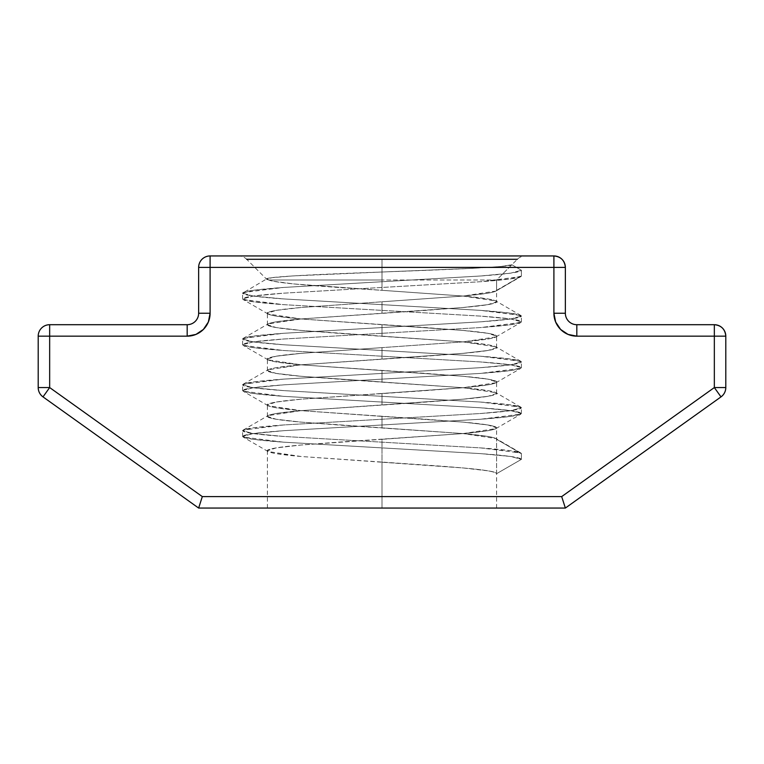<?xml version="1.0" encoding="UTF-8"?>
<svg xmlns="http://www.w3.org/2000/svg" width="764" height="764" viewBox="0 0 764 764"><rect width="100%" height="100%" fill="white"/><g stroke="black" fill="none" stroke-linecap="round" stroke-linejoin="round"><path stroke-width="0.57" stroke-dasharray="3.82 2.86" d="M382 272.013C449.738 269.53 510.982 267.113 511.861 264.745L500.706 266.531L472.257 268.336L382 272.013L382 259.292L246.686 259.292A11.46 11.46 0 0 0 238.588 255.94L525.412 255.94A11.46 11.46 0 0 0 517.314 259.292L246.686 259.292L266.665 279.271L272.003 277.685L292.727 275.938L382 272.013L382 259.292L246.686 259.292L382 259.292L382 280.006L268.88 280.006L266.76 278.86L272.003 277.685L292.727 275.938L382 272.013L382 259.292L382 290.32L293.796 283.941L273.894 281.314L266.884 279.423L266.856 278.803L242.589 293.185L253.199 296.05L283.425 298.915L480.575 310.375L520.867 315.484L521.411 316.105L510.801 318.97L480.575 321.835L283.425 333.295L243.133 338.404L242.589 339.025L253.199 341.89L283.425 344.755L480.575 356.215L520.867 361.324L521.411 361.945L510.801 364.81L480.575 367.675L283.425 379.135L243.133 384.244L242.589 384.865L253.199 387.73L283.425 390.595L480.575 402.055L520.867 407.164L521.411 407.785L510.801 410.65L480.575 413.515L283.425 424.975L243.133 430.084L242.589 430.705L253.199 433.57L283.425 436.435L480.575 447.895L520.867 453.004L521.411 453.625L496.6 439.3C497.469 438.689 494.556 437.734 487.881 436.435L463.032 433.57L338.146 442.165L300.968 445.03L276.119 447.895C269.444 449.194 266.531 450.149 267.4 450.76C266.531 451.371 269.444 452.326 276.119 453.625L300.968 456.49L382 462.22L382 508.06L267.4 508.06L382 508.06L382 439.3L300.968 445.03L276.119 447.895L267.4 450.76L268.068 451.524L300.968 456.49L382 462.22L382 508.06L496.6 508.06L382 508.06L382 439.3L300.968 445.03C279.089 446.94 267.906 448.85 267.4 450.76C267.906 452.67 279.089 454.58 300.968 456.49L425.854 465.085L463.032 467.95L487.881 470.815C494.556 472.114 497.469 473.069 496.6 473.68L496.6 439.3L495.931 438.536L463.032 433.57L338.146 424.975L300.968 422.11L276.119 419.245C269.444 417.946 266.531 416.991 267.4 416.38C266.531 415.769 269.444 414.814 276.119 413.515L300.968 410.65L382 404.92L382 393.46L300.968 399.19L276.119 402.055C269.444 403.354 266.531 404.309 267.4 404.92C266.531 405.531 269.444 406.486 276.119 407.785L300.968 410.65L382 416.38L382 427.84L300.968 422.11L276.119 419.245L267.4 416.38L268.068 415.616L300.968 410.65L425.854 402.055L463.032 399.19L487.881 396.325C494.556 395.026 497.469 394.071 496.6 393.46C497.469 392.849 494.556 391.894 487.881 390.595L463.032 387.73L338.146 379.135L300.968 376.27L276.119 373.405C269.444 372.106 266.531 371.151 267.4 370.54C266.531 369.929 269.444 368.974 276.119 367.675L300.968 364.81L382 359.08L382 347.62L300.968 353.35L276.119 356.215C269.444 357.514 266.531 358.469 267.4 359.08C266.531 359.691 269.444 360.646 276.119 361.945L300.968 364.81L382 370.54L382 382L300.968 376.27L276.119 373.405L267.4 370.54L268.068 369.776L300.968 364.81L425.854 356.215L463.032 353.35L487.881 350.485C494.556 349.186 497.469 348.231 496.6 347.62C497.469 347.009 494.556 346.054 487.881 344.755L463.032 341.89L338.146 333.295L300.968 330.43L276.119 327.565C269.444 326.266 266.531 325.311 267.4 324.7C266.531 324.089 269.444 323.134 276.119 321.835L300.968 318.97L382 313.24L382 301.78L300.968 307.51L276.119 310.375C269.444 311.674 266.531 312.629 267.4 313.24C266.531 313.851 269.444 314.806 276.119 316.105L300.968 318.97L382 324.7L382 336.16L300.968 330.43L276.119 327.565L267.4 324.7L268.068 323.936L300.968 318.97L425.854 310.375L463.032 307.51L487.881 304.645C494.556 303.346 497.469 302.391 496.6 301.78C497.469 301.169 494.556 300.214 487.881 298.915L463.032 296.05L382 290.32C327.508 286.863 276.73 283.539 268.88 280.006C252.999 277.217 311.559 274.591 382 272.013L472.257 268.336L500.706 266.531L511.861 264.745L496.6 280.006L496.6 290.32C497.469 290.931 494.556 291.886 487.881 293.185L463.032 296.05L300.968 307.51L276.119 310.375L267.4 313.24L268.068 314.004L300.968 318.97L382 324.7L382 336.16L300.968 330.43C279.089 328.52 267.906 326.61 267.4 324.7C267.906 322.79 279.089 320.88 300.968 318.97L425.854 327.565L463.032 330.43L487.881 333.295C494.556 334.594 497.469 335.549 496.6 336.16C497.469 336.771 494.556 337.726 487.881 339.025L463.032 341.89L300.968 353.35L276.119 356.215L267.4 359.08L268.068 359.844L300.968 364.81L382 370.54L382 382L300.968 376.27C279.089 374.36 267.906 372.45 267.4 370.54C267.906 368.63 279.089 366.72 300.968 364.81L425.854 373.405L463.032 376.27L487.881 379.135C494.556 380.434 497.469 381.389 496.6 382C497.469 382.611 494.556 383.566 487.881 384.865L463.032 387.73L425.854 390.595L300.968 399.19L276.119 402.055L267.4 404.92L268.068 405.684L300.968 410.65L425.854 419.245L463.032 422.11L487.881 424.975C494.556 426.274 497.469 427.229 496.6 427.84C497.469 428.451 494.556 429.406 487.881 430.705L463.032 433.57L300.968 422.11C279.089 420.2 267.906 418.29 267.4 416.38C267.906 414.47 279.089 412.56 300.968 410.65L382 416.38L382 427.84L382 416.38L463.032 422.11L487.881 424.975L496.6 427.84L495.931 428.604L463.032 433.57L382 439.3L382 508.06L496.6 508.06L267.4 508.06L496.6 508.06L382 508.06L382 462.22C443.196 466.021 498.204 469.879 496.6 473.68L496.6 439.3C496.094 437.39 484.911 435.48 463.032 433.57L382 427.84M382 462.22L463.032 467.95C484.911 469.86 496.094 471.77 496.6 473.68L521.411 459.355L521.411 453.625L510.801 450.76L480.575 447.895L283.425 436.435L253.199 433.57L242.589 430.705L253.199 427.84L283.425 424.975L480.575 413.515L510.801 410.65L521.411 407.785L510.801 404.92L480.575 402.055L283.425 390.595L253.199 387.73L242.589 384.865L253.199 382L283.425 379.135L480.575 367.675L510.801 364.81L521.411 361.945L510.801 359.08L480.575 356.215L283.425 344.755L253.199 341.89L242.589 339.025L253.199 336.16L283.425 333.295L480.575 321.835L510.801 318.97L521.411 316.105L510.801 313.24L480.575 310.375L283.425 298.915L253.199 296.05L242.589 293.185L253.199 290.32L283.425 287.455L480.575 275.995L510.801 273.13L521.411 270.265L521.411 275.995L495.931 291.084L463.032 296.05L382 301.78L382 313.24L382 301.78L300.968 307.51C279.089 309.42 267.906 311.33 267.4 313.24C267.906 315.15 279.089 317.06 300.968 318.97L463.032 307.51L487.881 304.645L496.6 301.78L495.931 301.016L463.032 296.05L382 290.32L382 280.006L496.6 280.006L511.861 264.745L521.411 270.265L511.861 264.745L496.6 280.006L382 280.006L496.6 280.006L517.314 259.292L382 259.292L382 280.006L268.88 280.006L382 280.006L382 290.32L300.968 284.59C283.855 283.119 273.159 281.591 268.88 280.006M382 404.92L382 393.46L300.968 399.19C279.089 401.1 267.906 403.01 267.4 404.92C267.906 406.83 279.089 408.74 300.968 410.65L463.032 399.19L487.881 396.325L496.6 393.46L495.931 392.696L463.032 387.73L382 382L382 370.54L463.032 376.27L487.881 379.135L496.6 382L495.931 382.764L463.032 387.73L382 393.46L382 404.92L463.032 399.19C484.911 397.28 496.094 395.37 496.6 393.46C496.094 391.55 484.911 389.64 463.032 387.73L382 393.46M382 359.08L382 347.62L300.968 353.35C279.089 355.26 267.906 357.17 267.4 359.08C267.906 360.99 279.089 362.9 300.968 364.81L463.032 353.35L487.881 350.485L496.6 347.62L495.931 346.856L463.032 341.89L382 336.16L382 324.7L463.032 330.43L487.881 333.295L496.6 336.16L495.931 336.924L463.032 341.89L382 347.62L382 359.08L463.032 353.35C484.911 351.44 496.094 349.53 496.6 347.62C496.094 345.71 484.911 343.8 463.032 341.89L382 347.62M565.36 267.4A11.46 11.46 0 0 0 553.9 255.94L553.9 267.4L565.36 267.4L565.36 313.24A11.46 11.46 0 0 0 576.82 324.7A11.46 11.46 0 0 1 565.36 313.24L553.9 313.24L553.9 255.94C560.862 256.618 564.682 260.438 565.36 267.4L210.1 267.4L210.1 313.24A22.92 22.92 0 0 1 187.18 336.16L49.66 336.16L49.66 387.558L43.004 396.888L198.64 508.06L565.36 508.06L720.996 396.888L714.34 387.558L714.34 336.16L725.8 336.16A11.46 11.46 0 0 0 714.34 324.7L714.34 336.16L725.8 336.16L725.8 387.558C725.704 391.445 724.1 394.549 720.996 396.888A11.46 11.46 0 0 0 725.8 387.558L714.34 387.558L725.8 387.558L725.8 336.16A11.46 11.46 0 0 0 714.34 324.7L714.34 336.16L576.82 336.16A22.92 22.92 0 0 1 553.9 313.24L553.9 267.4L210.1 267.4L210.1 313.24A22.92 22.92 0 0 1 187.18 336.16L49.66 336.16L49.66 387.558L43.004 396.888L198.64 508.06L565.36 508.06L720.996 396.888A11.46 11.46 0 0 0 725.8 387.558L725.8 336.16A11.46 11.46 0 0 0 714.34 324.7L576.82 324.7L576.82 336.16A22.92 22.92 0 0 1 553.9 313.24L553.9 267.4L565.36 267.4L565.36 313.24L553.9 313.24L565.36 313.24L565.36 267.4A11.46 11.46 0 0 0 553.9 255.94L210.1 255.94A11.46 11.46 0 0 0 198.64 267.4L198.64 313.24L198.64 267.4C199.318 260.438 203.138 256.618 210.1 255.94L210.1 313.24L198.64 313.24A11.46 11.46 0 0 1 187.18 324.7L49.66 324.7A11.46 11.46 0 0 0 38.2 336.16L38.2 387.558L49.66 387.558L202.317 496.6L561.683 496.6L714.34 387.558L714.34 336.16L576.82 336.16L568.053 334.412L560.614 329.446L555.648 322.007M208.352 322.007L203.386 329.446L195.937 334.422M382 313.24L463.032 307.51C484.911 305.6 496.094 303.69 496.6 301.78L496.6 290.32C496.094 292.23 484.911 294.14 463.032 296.05L382 301.78M511.861 264.745L521.411 270.265L510.801 273.13L480.575 275.995L283.425 287.455L243.133 292.564M521.411 270.265L521.411 275.995L510.801 278.86L480.575 281.725L283.425 293.185L253.199 296.05L242.589 298.915L253.199 301.78L283.425 304.645L480.575 316.105L510.801 318.97L521.411 321.835L510.801 324.7L480.575 327.565L283.425 339.025L253.199 341.89L242.589 344.755L253.199 347.62L283.425 350.485L480.575 361.945L510.801 364.81L521.411 367.675L510.801 370.54L480.575 373.405L283.425 384.865L253.199 387.73L242.589 390.595L253.199 393.46L283.425 396.325L480.575 407.785L510.801 410.65L521.411 413.515L510.801 416.38L480.575 419.245L283.425 430.705L253.199 433.57L242.589 436.435L253.199 439.3L283.425 442.165L480.575 453.625L510.801 456.49L521.411 459.355L510.801 456.49L480.575 453.625L283.425 442.165L243.133 437.056L242.589 436.435L253.199 433.57L283.425 430.705L480.575 419.245L520.867 414.136L521.411 413.515L510.801 410.65L480.575 407.785L283.425 396.325L243.133 391.216L242.589 390.595L253.199 387.73L283.425 384.865L480.575 373.405L520.867 368.296L521.411 367.675L510.801 364.81L480.575 361.945L283.425 350.485L243.133 345.376L242.589 344.755L253.199 341.89L283.425 339.025L480.575 327.565L520.867 322.456L521.411 321.835L510.801 318.97L480.575 316.105L283.425 304.645L243.133 299.536L242.589 298.915L253.199 296.05L283.425 293.185L480.575 281.725L520.867 276.616L521.411 275.995L521.411 270.265C520.8 272.175 507.191 274.085 480.575 275.995L283.425 287.455C256.809 289.365 243.2 291.275 242.589 293.185C243.2 295.095 256.809 297.005 283.425 298.915L480.575 310.375C507.191 312.285 520.8 314.195 521.411 316.105C520.8 318.015 507.191 319.925 480.575 321.835L283.425 333.295C256.809 335.205 243.2 337.115 242.589 339.025C243.2 340.935 256.809 342.845 283.425 344.755L480.575 356.215C507.191 358.125 520.8 360.035 521.411 361.945C520.8 363.855 507.191 365.765 480.575 367.675L283.425 379.135C256.809 381.045 243.2 382.955 242.589 384.865C243.2 386.775 256.809 388.685 283.425 390.595L480.575 402.055C507.191 403.965 520.8 405.875 521.411 407.785C520.8 409.695 507.191 411.605 480.575 413.515L283.425 424.975C256.809 426.885 243.2 428.795 242.589 430.705C243.2 432.615 256.809 434.525 283.425 436.435L480.575 447.895C507.191 449.805 520.8 451.715 521.411 453.625L496.6 439.3L496.6 473.68L521.411 459.355L521.411 453.625L496.6 439.3M496.6 290.32L521.411 275.995L496.6 290.32L496.6 280.006M565.36 313.24A11.46 11.46 0 0 0 576.82 324.7L714.34 324.7L576.82 324.7L576.82 336.16L714.34 336.16L714.34 387.558L561.683 496.6L563.097 500.983L561.683 496.6L714.34 387.558L720.996 396.888L714.34 387.558L725.8 387.558M553.9 255.94L210.1 255.94L210.1 267.4L553.9 267.4L553.9 255.94L210.1 255.94A11.46 11.46 0 0 0 198.64 267.4L198.64 313.24L210.1 313.24L198.64 313.24A11.46 11.46 0 0 1 187.18 324.7L49.66 324.7L49.66 336.16L49.66 324.7A11.46 11.46 0 0 0 38.2 336.16C38.878 329.198 42.698 325.378 49.66 324.7L187.18 324.7A11.46 11.46 0 0 0 198.64 313.24M198.64 267.4L210.1 267.4L198.64 267.4L210.1 267.4L210.1 255.94M187.18 324.7L187.18 336.16L187.18 324.7L187.18 336.16L38.2 336.16L38.2 387.558L49.66 387.558L202.317 496.6L561.683 496.6L202.317 496.6L200.903 500.983L202.317 496.6L49.66 387.558L38.2 387.558C38.295 391.445 39.9 394.549 43.004 396.888A11.46 11.46 0 0 1 38.2 387.558L38.2 336.16L49.66 336.16L49.66 387.558L43.004 396.888L198.64 508.06L565.36 508.06L720.996 396.888M199.719 504.708L200.903 500.983M563.097 500.983L564.281 504.708M238.588 255.94L525.412 255.94L238.588 255.94M382 370.54L463.032 376.27C484.911 378.18 496.094 380.09 496.6 382C496.094 383.91 484.911 385.82 463.032 387.73L382 382M382 324.7L463.032 330.43C484.911 332.34 496.094 334.25 496.6 336.16C496.094 338.07 484.911 339.98 463.032 341.89L382 336.16M496.6 301.78C496.094 299.87 484.911 297.96 463.032 296.05L382 290.32M382 416.38L463.032 422.11C484.911 424.02 496.094 425.93 496.6 427.84C496.094 429.75 484.911 431.66 463.032 433.57L382 439.3M496.6 473.68L521.411 459.355L521.411 453.625M521.411 275.995C520.8 277.905 507.191 279.815 480.575 281.725L283.425 293.185C256.809 295.095 243.2 297.005 242.589 298.915C243.2 300.825 256.809 302.735 283.425 304.645L480.575 316.105C507.191 318.015 520.8 319.925 521.411 321.835C520.8 323.745 507.191 325.655 480.575 327.565L283.425 339.025C256.809 340.935 243.2 342.845 242.589 344.755C243.2 346.665 256.809 348.575 283.425 350.485L480.575 361.945C507.191 363.855 520.8 365.765 521.411 367.675C520.8 369.585 507.191 371.495 480.575 373.405L283.425 384.865C256.809 386.775 243.2 388.685 242.589 390.595C243.2 392.505 256.809 394.415 283.425 396.325L480.575 407.785C507.191 409.695 520.8 411.605 521.411 413.515C520.8 415.425 507.191 417.335 480.575 419.245L283.425 430.705C256.809 432.615 243.2 434.525 242.589 436.435C243.2 438.345 256.809 440.255 283.425 442.165L480.575 453.625C507.191 455.535 520.8 457.445 521.411 459.355M576.82 324.7L576.82 336.16M714.34 324.7L714.34 336.16L725.8 336.16M38.2 336.16L49.66 336.16L49.66 324.7M43.004 396.888A11.46 11.46 0 0 1 38.2 387.558M267.4 508.06L267.4 450.76M267.4 416.38L267.4 404.92M267.4 370.54L267.4 359.08M267.4 324.7L267.4 313.24M496.6 393.46L496.6 382M496.6 347.62L496.6 336.16M496.6 508.06L496.6 427.84M520.867 315.484L495.931 301.016M243.133 338.404L268.068 323.936M520.867 361.324L495.931 346.856M243.133 384.244L268.068 369.776M520.867 407.164L495.931 392.696M243.133 430.084L268.068 415.616M520.867 453.004L495.931 438.536M242.589 298.915L242.589 293.185M521.411 321.835L521.411 316.105M242.589 344.755L242.589 339.025M521.411 367.675L521.411 361.945M242.589 390.595L242.589 384.865M521.411 413.515L521.411 407.785M242.589 436.435L242.589 430.705M495.931 291.084L520.867 276.616M268.068 314.004L243.133 299.536M495.931 336.924L520.867 322.456M268.068 359.844L243.133 345.376M495.931 382.764L520.867 368.296M268.068 405.684L243.133 391.216M495.931 428.604L520.867 414.136M268.068 451.524L243.133 437.056"/><path stroke-width="1.15" d="M238.588 255.94L525.412 255.94M517.314 259.292L246.686 259.292L517.314 259.292M195.947 334.412L187.18 336.16L49.66 336.16L49.66 387.558L38.2 387.558L38.2 336.16A11.46 11.46 0 0 1 49.66 324.7L187.18 324.7A11.46 11.46 0 0 0 198.64 313.24L198.64 267.4A11.46 11.46 0 0 1 210.1 255.94L553.9 255.94A11.46 11.46 0 0 1 565.36 267.4L565.36 313.24L565.36 267.4L210.1 267.4L210.1 313.24L208.352 322.007L203.386 329.446L195.947 334.412L187.18 336.16L49.66 336.16L49.66 387.558L202.317 496.6L561.683 496.6L714.34 387.558L714.34 336.16L576.82 336.16L568.053 334.412L560.614 329.446L555.648 322.007L553.9 313.24L553.9 267.4L565.36 267.4C564.682 260.438 560.862 256.618 553.9 255.94L553.9 267.4L210.1 267.4L210.1 313.24L208.352 322.007M200.903 500.983L202.317 496.6L561.683 496.6L714.34 387.558L714.34 336.16L725.8 336.16L725.8 387.558L714.34 387.558L714.34 336.16L576.82 336.16L576.82 324.7L714.34 324.7L714.34 336.16L576.82 336.16L576.82 324.7L714.34 324.7A11.46 11.46 0 0 1 725.8 336.16L725.8 387.558A11.46 11.46 0 0 1 720.996 396.888L565.36 508.06L198.64 508.06L43.004 396.888L49.66 387.558L43.004 396.888L198.64 508.06L199.719 504.708L198.64 508.06L199.719 504.708L198.64 508.06L43.004 396.888C39.9 394.549 38.295 391.445 38.2 387.558L49.66 387.558L202.317 496.6L199.719 504.708M555.648 322.007L553.9 313.24L553.9 267.4L210.1 267.4L210.1 313.24A22.92 22.92 0 0 1 187.18 336.16L49.66 336.16L49.66 387.558L202.317 496.6L561.683 496.6L564.281 504.708L561.683 496.6L714.34 387.558L725.8 387.558A11.46 11.46 0 0 1 720.996 396.888C724.1 394.549 725.704 391.445 725.8 387.558L725.8 336.16C725.122 329.198 721.302 325.378 714.34 324.7A11.46 11.46 0 0 1 725.8 336.16L714.34 336.16L714.34 324.7L576.82 324.7A11.46 11.46 0 0 1 565.36 313.24L553.9 313.24L565.36 313.24A11.46 11.46 0 0 0 576.82 324.7A11.46 11.46 0 0 1 565.36 313.24L565.36 267.4L553.9 267.4L553.9 255.94A11.46 11.46 0 0 1 565.36 267.4M565.36 313.24L553.9 313.24A22.92 22.92 0 0 0 576.82 336.16A22.92 22.92 0 0 1 553.9 313.24L553.9 255.94L210.1 255.94L210.1 267.4L198.64 267.4A11.46 11.46 0 0 1 210.1 255.94L210.1 267.4L198.64 267.4A11.46 11.46 0 0 1 210.1 255.94L553.9 255.94M198.64 267.4L198.64 313.24L210.1 313.24A22.92 22.92 0 0 1 187.18 336.16L187.18 324.7A11.46 11.46 0 0 0 198.64 313.24L198.64 267.4L210.1 267.4L210.1 255.94M720.996 396.888L714.34 387.558L720.996 396.888L565.36 508.06L564.281 504.708L565.36 508.06L198.64 508.06L202.317 496.6L198.64 508.06L565.36 508.06L561.683 496.6L565.36 508.06L720.996 396.888L714.34 387.558L725.8 387.558M49.66 324.7L49.66 336.16L38.2 336.16A11.46 11.46 0 0 1 49.66 324.7L187.18 324.7L49.66 324.7L49.66 336.16L38.2 336.16A11.46 11.46 0 0 1 49.66 324.7L49.66 336.16L38.2 336.16L38.2 387.558A11.46 11.46 0 0 0 43.004 396.888L49.66 387.558L38.2 387.558L38.2 336.16M564.281 504.708L563.097 500.983M576.82 336.16L576.82 324.7M725.8 336.16L714.34 336.16L714.34 324.7M198.64 313.24A11.46 11.46 0 0 1 187.18 324.7M38.2 387.558A11.46 11.46 0 0 0 43.004 396.888"/></g></svg>
